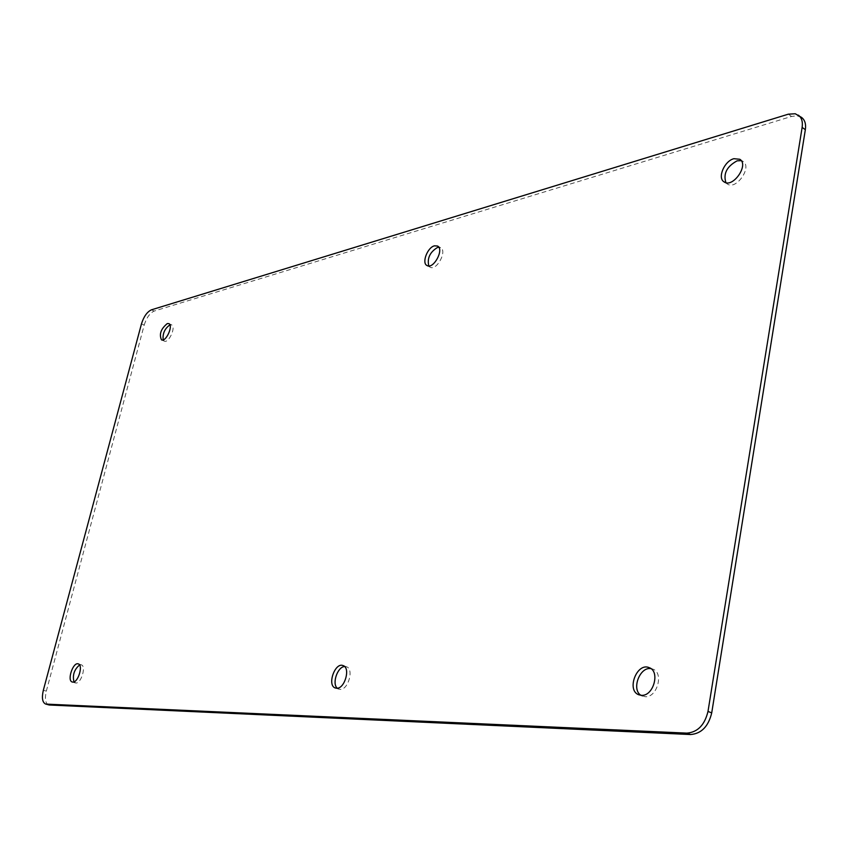 <?xml version="1.0" encoding="UTF-8"?>
<svg xmlns="http://www.w3.org/2000/svg" width="848" height="848" viewBox="0 0 848 848"><rect width="100%" height="100%" fill="white"/><g stroke="black" fill="none" stroke-linecap="round" stroke-linejoin="round"><path stroke-width="0.64" stroke-dasharray="4.24 3.18" d="M48.548 704.889C45.357 703.257 44.615 698.678 46.333 691.152L144.192 325.102L141.468 323.872M801.583 117.437L797.056 115.805L791.544 116.452L154.145 311.078C149.842 313.06 146.524 317.735 144.192 325.102M725.909 182.649L727.319 183.995C736.043 190.588 752.547 166.992 743.039 161.427L741.216 160.643M163.166 339.868L164.268 341.108C168.731 343.61 176.395 326.597 171.582 324.879L169.918 324.869M428.791 265.933L430.095 267.173C436.572 271.286 447.564 250.881 440.568 247.69L438.819 247.277M650.935 668.627L652.854 669.125C664.079 672.729 657.168 697.777 645.19 696.727L640.834 695.275M79.574 664.98L81.291 664.843C86.475 665.924 81.207 683.636 75.864 683.032L73.977 681.856M344.585 666.549L346.419 666.751C354.231 668.786 348.221 690.198 340.037 689.392L337.239 688.205M46.333 691.152L43.343 690.251M154.145 311.078L151.432 309.827M791.544 116.452L788.343 114.173M724.086 181.885L727.319 183.995M739.816 159.276L743.039 161.427M161.502 339.857L164.268 341.108M168.816 323.618L171.582 324.879M427.032 265.541L430.095 267.173M437.515 246.026L440.568 247.69M638.904 694.809L642.583 696.219M649.197 667.662L652.854 669.125M72.26 682.004L75.292 682.937M78.27 663.889L81.291 664.843M335.395 688.014L338.818 689.17M343.016 665.563L346.419 666.751"/><path stroke-width="1.27" d="M45.538 703.999L49.258 705.006L45.538 703.999C42.347 702.356 41.626 697.777 43.343 690.251L141.468 323.872C143.81 316.495 147.139 311.81 151.432 309.827L788.343 114.173L795.276 113.759L801.583 117.437C804.879 119.971 806.141 124.041 805.346 129.68L802.134 127.401C802.929 121.762 801.678 117.681 798.381 115.148M49.258 705.006L690.59 734.527C701.391 733.658 708.43 726.439 711.716 712.892L805.346 129.68M741.216 160.643L737.124 160.834C726.863 166.409 723.121 173.67 725.909 182.649M169.918 324.869C164.756 328.547 162.498 333.54 163.166 339.868M438.819 247.277L437.473 247.489C429.925 252.121 427.032 258.269 428.791 265.933M711.716 712.892L707.995 711.44L802.134 127.401M733.912 158.693C724.351 160.982 717.132 178.038 724.086 181.885C732.81 188.468 749.314 164.83 739.816 159.276L733.912 158.693M167.289 323.565C160.897 328.844 158.968 334.282 161.502 339.857C165.943 342.359 173.617 325.325 168.816 323.618L167.289 323.565M434.43 245.835C427.403 247.436 421.498 263.166 427.032 265.541C433.508 269.643 444.5 249.206 437.515 246.026L434.43 245.835M640.834 695.275C631.251 689.223 639.848 666.57 650.935 668.627M73.977 681.856C72.356 675.135 74.221 669.507 79.574 664.98M337.239 688.205C331.769 683.679 337.525 666.74 344.585 666.549M46.248 704.116L686.859 733.128C697.65 732.248 704.699 725.019 707.995 711.44M641.512 695.318L638.904 694.809C626.047 690.558 636.869 662.034 649.197 667.662C660.422 671.266 653.49 696.356 641.512 695.318M72.833 682.099L72.26 682.004C66.738 680.764 73.045 661.769 78.27 663.889C83.443 664.97 78.154 682.704 72.833 682.099M336.624 688.226L335.395 688.014C326.819 685.672 334.833 662.118 343.016 665.563C350.818 667.588 344.797 689.032 336.624 688.226M690.59 734.527L686.859 733.128"/></g></svg>
